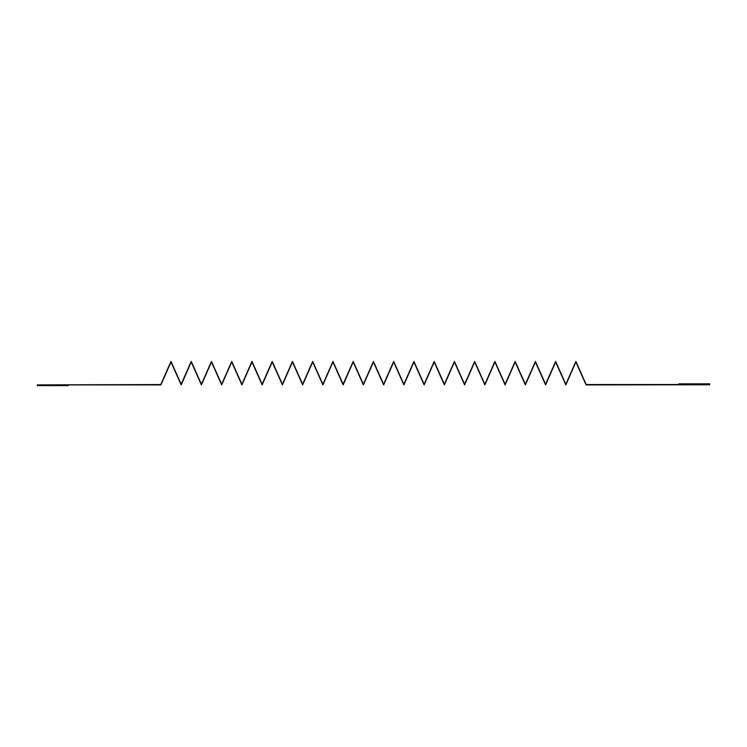 <?xml version="1.0" encoding="UTF-8"?>
<svg xmlns="http://www.w3.org/2000/svg" width="747" height="747" viewBox="0 0 747 747"><rect width="100%" height="100%" fill="white"/><g stroke="black" fill="none" stroke-linecap="round" stroke-linejoin="round"><path stroke-width="1.12" d="M37.35 384.91L160.801 384.546L170.979 361.399L181.166 384.257L191.232 361.399L201.41 384.257L211.476 361.399L221.663 384.257L231.719 361.399L241.907 384.257L251.963 361.399L262.15 384.257L272.207 361.399L282.394 384.257L292.46 361.399L302.638 384.257L312.704 361.399L322.891 384.257L332.947 361.399L343.134 384.257L353.191 361.399L363.378 384.257L373.435 361.399L383.622 384.257L393.688 361.399L403.866 384.257L413.931 361.399L424.109 384.257L434.175 361.399L444.362 384.257L454.419 361.399L464.606 384.257L474.662 361.399L484.85 384.257L494.916 361.399L505.093 384.257L515.159 361.399L525.337 384.257L535.403 361.399L545.59 384.257L555.647 361.399L565.834 384.257L575.89 361.399L586.199 384.546L678.79 384.546L678.79 383.846L709.65 383.846L709.65 384.78L586.078 384.91L575.89 362.043L565.834 384.91L555.647 362.043L545.59 384.91L535.403 362.043L525.337 384.91L515.159 362.043L505.093 384.91L494.916 362.043L484.85 384.91L474.662 362.043L464.606 384.91L454.419 362.043L444.362 384.91L434.175 362.043L424.109 384.91L413.931 362.043L403.866 384.91L393.688 362.043L383.622 384.91L373.435 362.043L363.378 384.91L353.191 362.043L343.134 384.91L332.947 362.043L322.891 384.91L312.704 362.043L302.638 384.91L292.46 362.043L282.394 384.91L272.207 362.043L262.15 384.91L251.963 362.043L241.907 384.91L231.719 362.043L221.663 384.91L211.476 362.043L201.41 384.91L191.232 362.043L181.166 384.91L170.979 362.043L160.922 384.91L68.21 384.91L68.21 385.601L37.35 385.601L37.35 384.91"/></g></svg>
